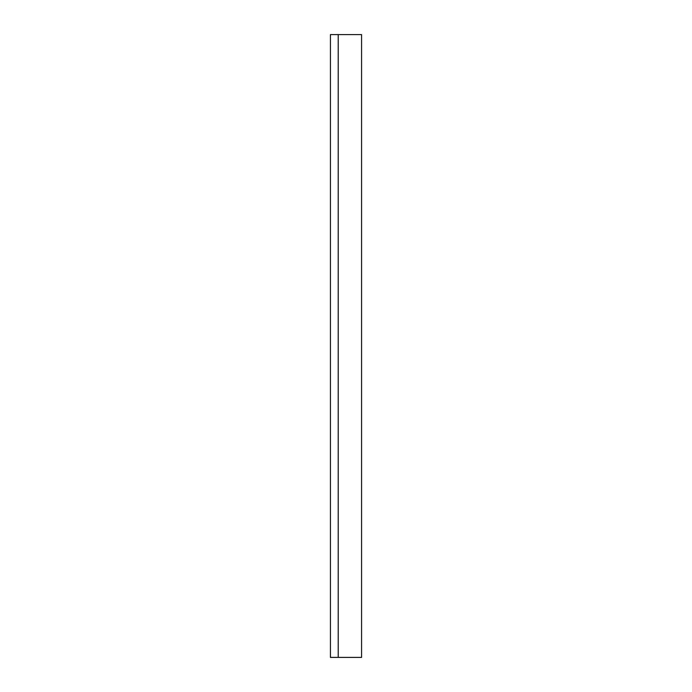 <?xml version="1.0" encoding="UTF-8"?>
<svg xmlns="http://www.w3.org/2000/svg" width="692" height="692" viewBox="0 0 692 692"><rect width="100%" height="100%" fill="white"/><g stroke="black" fill="none" stroke-linecap="round" stroke-linejoin="round"><path stroke-width="1.04" d="M338.215 657.4L330.43 657.4L330.43 34.6L361.57 34.6L361.57 657.4L338.215 657.4L338.215 34.6"/></g></svg>
